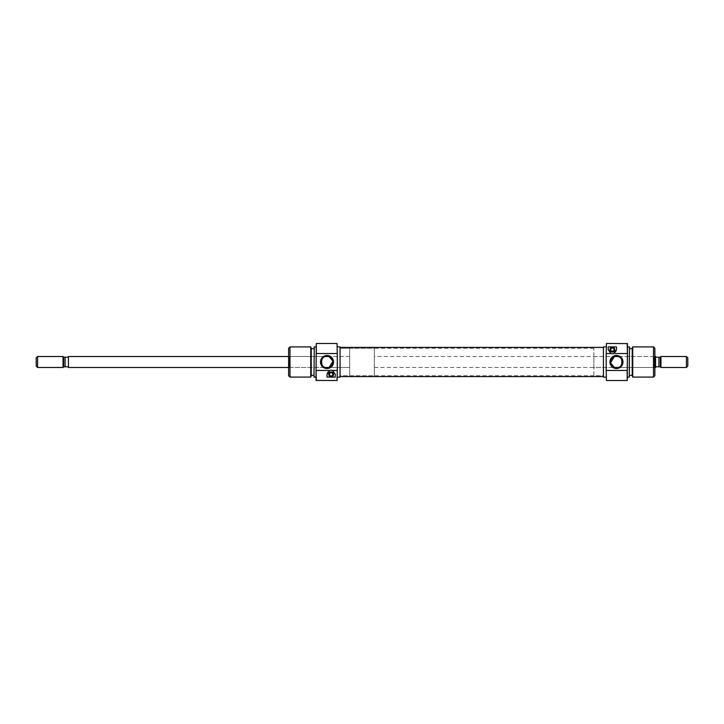 <?xml version="1.0" encoding="UTF-8"?>
<svg xmlns="http://www.w3.org/2000/svg" width="724" height="724" viewBox="0 0 724 724"><rect width="100%" height="100%" fill="white"/><g stroke="black" fill="none" stroke-linecap="round" stroke-linejoin="round"><path stroke-width="0.54" stroke-dasharray="3.62 2.71" d="M593.834 367.484L593.834 356.516L593.834 367.484L614.495 367.484A5.828 5.828 0 0 0 618.441 367.484L654.188 367.484L654.188 356.516L654.876 355.828L654.876 368.172L654.876 355.828M593.834 356.516L614.495 356.516A5.828 5.828 0 0 1 618.441 356.516L654.188 356.516L654.188 367.484L654.876 368.172M612.35 351.303A1.647 1.647 0 0 0 613.997 349.656A1.647 1.647 0 0 0 612.35 348.009A1.647 1.647 0 0 0 610.703 349.656A1.647 1.647 0 0 0 612.35 351.303M612.35 352.054A2.398 2.398 0 0 0 614.748 349.656A2.398 2.398 0 0 0 612.35 347.258A2.398 2.398 0 0 0 609.952 349.656A2.398 2.398 0 0 0 612.35 352.054M606.178 343.755L606.178 380.245M606.45 380.516L606.45 343.484M627.446 380.417L627.446 343.583M627.165 343.484L627.165 380.516M593.834 375.72L593.834 348.28L593.834 375.72L603.436 375.72L603.436 348.28L603.436 375.72L603.436 348.28L603.436 375.72L340.054 375.72L340.054 348.28L340.054 375.72L340.054 348.28L340.054 375.72L349.656 375.72L349.656 348.28L374.344 348.28L374.344 375.72L374.344 348.28M593.834 348.28L340.054 348.28L349.656 348.28L349.656 375.72L374.344 375.72M606.178 346.841L606.178 377.159L606.178 346.841M627.446 346.914L627.446 377.086L627.446 346.914M629.5 348.624L629.5 375.376L629.5 348.624M632.242 348.624L632.242 375.376L632.242 348.624M374.344 356.516L374.344 367.484L374.344 356.516L614.414 356.543M610.667 362.588L610.757 363.177M632.74 377.086L632.74 346.914M653.51 346.914L653.51 377.086M632.242 348.28L632.242 375.72M629.5 376.987L629.5 347.013M629.228 346.914L629.228 377.086M603.436 377.159L603.436 346.841M654.876 375.72L654.876 348.28M608.232 346.914L608.232 349.656A4.118 4.118 0 0 0 612.35 353.774A4.118 4.118 0 0 0 616.468 349.656L616.468 346.914L608.232 346.914M288.614 367.484L325.049 367.484A5.828 5.828 0 0 0 328.986 367.484L349.656 367.484L349.656 356.516L349.656 367.484L349.656 356.516L349.656 367.484L329.076 367.457M68.436 367.484L68.436 356.516M349.656 356.516L328.986 356.516L349.656 356.516M328.986 356.516A5.828 5.828 0 0 0 325.049 356.516L288.614 356.516M63.64 366.905L63.64 357.095M63.051 367.484L63.051 356.516M36.2 366.118L36.2 357.882M37.576 356.516L37.576 367.484M374.344 367.484L614.495 367.484M618.441 367.484L654.876 367.484M618.441 356.516L654.876 356.516M660.36 366.905L658.912 366.806L658.912 357.194L660.36 357.095M660.36 366.806L660.36 357.194M660.949 367.484L660.949 356.516M686.424 356.516L686.424 367.484M687.8 366.118L687.8 357.882M655.564 367.484L655.564 356.516M655.564 366.806L655.564 357.194L655.564 366.806L658.912 366.806M658.912 357.194L655.564 357.194M63.64 366.806L65.088 366.806L65.088 357.194L63.64 357.194M68.436 366.806L68.436 357.194L68.436 366.806L65.088 366.806M65.088 357.194L68.436 357.194M340.054 364.597L340.054 347.411L340.054 364.597M603.436 364.597L603.436 347.411L603.436 364.597M325.049 356.516L289.292 356.516L289.292 367.484L288.614 368.172L288.614 355.828L288.614 368.172M325.049 367.484L289.292 367.484L289.292 356.516L288.614 355.828M331.13 372.697A1.647 1.647 0 0 0 329.492 374.344A1.647 1.647 0 0 0 331.13 375.991A1.647 1.647 0 0 0 332.778 374.344A1.647 1.647 0 0 0 331.13 372.697M331.13 371.946A2.398 2.398 0 0 0 328.732 374.344A2.398 2.398 0 0 0 331.13 376.742A2.398 2.398 0 0 0 333.538 374.344A2.398 2.398 0 0 0 331.13 371.946M337.312 380.245L337.312 343.755M337.031 343.484L337.031 380.516M316.044 343.583L316.044 380.417M316.316 380.516L316.316 343.484M349.656 375.72L349.656 348.28L349.656 375.72M337.312 377.159L337.312 346.841L337.312 377.159M316.044 377.086L316.044 346.914L316.044 377.086M313.99 375.376L313.99 348.624L313.99 375.376M311.248 375.376L311.248 348.624L311.248 375.376M332.823 361.412L332.732 360.824M310.741 346.914L310.741 377.086M289.98 377.086L289.98 346.914M311.248 375.72L311.248 348.28M313.99 347.013L313.99 376.987M314.261 377.086L314.261 346.914M340.054 346.841L340.054 377.159M288.614 348.28L288.614 375.72M335.248 377.086L335.248 374.344A4.118 4.118 0 0 0 331.13 370.226A4.118 4.118 0 0 0 327.022 374.344L327.022 377.086L335.248 377.086"/><path stroke-width="1.09" d="M612.35 351.303A1.647 1.647 0 0 0 613.997 349.656A1.647 1.647 0 0 0 612.35 348.009A1.647 1.647 0 0 0 610.703 349.656A1.647 1.647 0 0 0 612.35 351.303M612.35 352.054A2.398 2.398 0 0 0 614.748 349.656A2.398 2.398 0 0 0 612.35 347.258A2.398 2.398 0 0 0 609.952 349.656A2.398 2.398 0 0 0 612.35 352.054M606.45 380.516L606.178 369.864L606.45 380.516L627.165 380.516L627.165 370.48L606.45 370.48M606.45 343.484L606.178 354.136L606.45 343.484L627.446 343.583L627.446 353.737L627.165 343.484M616.468 355.484A6.516 6.516 0 0 1 622.984 362A6.516 6.516 0 0 1 616.468 368.516A6.516 6.516 0 0 1 609.952 362A6.516 6.516 0 0 1 616.468 355.484M616.468 367.828A5.828 5.828 0 0 0 622.296 362A5.828 5.828 0 0 0 616.468 356.172A5.828 5.828 0 0 0 610.64 362A5.828 5.828 0 0 0 616.468 367.828M618.441 367.484L614.495 367.484L618.441 367.484C622.939 368.172 622.966 355.846 618.441 356.516L614.495 356.516L618.441 356.516M632.74 377.086L632.242 375.72L632.242 348.28L632.74 346.914L632.74 377.086L653.51 377.086L653.51 346.914L654.876 348.28L654.876 375.72L653.51 377.086M629.5 347.013L629.228 377.086L629.5 347.013M627.446 353.737L627.165 380.516M606.178 346.841L603.436 346.841L603.436 377.159L606.178 377.159M627.446 377.086L629.228 377.086M627.446 346.914L629.228 346.914M629.5 375.376L632.242 375.376M629.5 348.624L632.242 348.624M632.74 346.914L653.51 346.914M614.414 356.543L610.667 362.588M610.757 363.177L614.495 367.484M610.929 353.52L608.232 349.656L608.232 346.914L616.468 346.914L616.468 349.656L613.771 353.52A4.118 4.118 0 0 1 610.929 353.52L606.45 353.52M627.165 353.52L613.771 353.52M606.178 354.136L606.178 369.864M325.049 367.484L328.986 367.484L325.049 367.484C320.515 368.154 320.542 355.828 325.049 356.516L328.986 356.516L325.049 356.516M288.614 367.484L68.436 367.484L68.436 356.516L288.614 356.516M37.576 356.516L63.051 356.516L63.64 357.095L63.64 366.905L63.051 367.484L37.576 367.484L37.576 356.516L36.2 357.882L36.2 366.118L37.576 367.484M654.876 367.484L655.564 367.484L655.564 356.516L654.876 356.516M660.949 367.484L660.949 356.516L660.36 357.095L660.36 366.905L660.949 367.484L686.424 367.484L686.424 356.516L687.8 357.882L687.8 366.118L686.424 367.484M660.949 356.516L686.424 356.516M660.36 357.194L658.912 357.194L658.912 366.806L660.36 366.806M658.912 366.806L655.564 366.806M655.564 357.194L658.912 357.194M63.051 356.516L63.051 367.484M63.64 357.194L65.088 357.194L65.088 366.806L63.64 366.806M65.088 366.806L68.436 366.806M68.436 357.194L65.088 357.194M331.13 372.697A1.647 1.647 0 0 0 329.492 374.344A1.647 1.647 0 0 0 331.13 375.991A1.647 1.647 0 0 0 332.778 374.344A1.647 1.647 0 0 0 331.13 372.697M331.13 371.946A2.398 2.398 0 0 0 328.732 374.344A2.398 2.398 0 0 0 331.13 376.742A2.398 2.398 0 0 0 333.538 374.344A2.398 2.398 0 0 0 331.13 371.946M337.031 343.484L337.312 354.136L337.031 343.484L316.316 343.484L316.316 353.52L337.031 353.52M337.031 380.516L337.312 369.864L337.031 380.516L316.044 380.417L316.044 370.263L316.316 380.516M327.022 368.516A6.516 6.516 0 0 1 320.506 362A6.516 6.516 0 0 1 327.022 355.484A6.516 6.516 0 0 1 333.538 362A6.516 6.516 0 0 1 327.022 368.516M327.022 356.172A5.828 5.828 0 0 0 321.194 362A5.828 5.828 0 0 0 327.022 367.828A5.828 5.828 0 0 0 332.85 362A5.828 5.828 0 0 0 327.022 356.172M310.741 346.914L311.248 348.28L311.248 375.72L310.741 377.086L310.741 346.914L289.98 346.914L289.98 377.086L288.614 375.72L288.614 348.28L289.98 346.914M313.99 376.987L314.261 346.914L313.99 376.987M316.044 370.263L316.316 343.484M337.312 377.159L340.054 377.159L340.054 346.841L337.312 346.841M316.044 346.914L314.261 346.914M316.044 377.086L314.261 377.086M313.99 348.624L311.248 348.624M313.99 375.376L311.248 375.376M310.741 377.086L289.98 377.086M329.076 367.457L332.823 361.412M332.732 360.824L328.986 356.516M332.56 370.48L335.248 374.344L335.248 377.086L327.022 377.086L327.022 374.344L329.71 370.48A4.118 4.118 0 0 1 332.56 370.48L337.031 370.48M316.316 370.48L329.71 370.48M337.312 369.864L337.312 354.136M340.054 347.411L603.436 347.411M340.054 376.589L603.436 376.589"/></g></svg>
